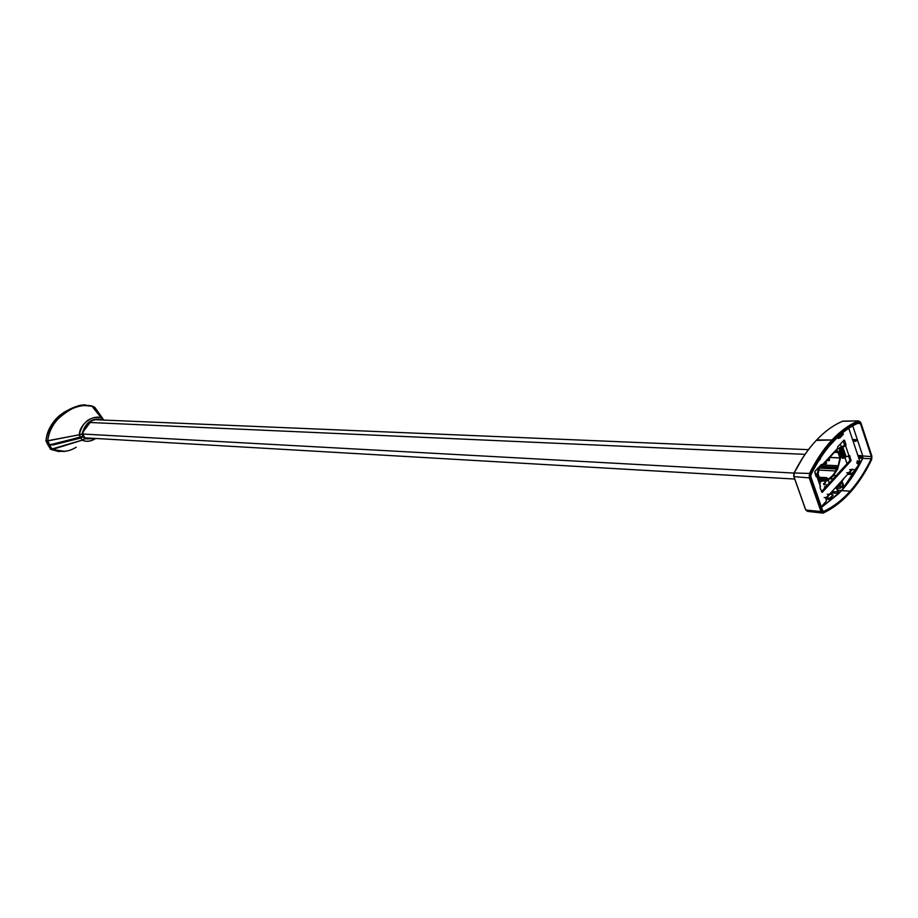 <?xml version="1.0" encoding="UTF-8"?>
<svg xmlns="http://www.w3.org/2000/svg" width="918" height="918" viewBox="0 0 918 918"><rect width="100%" height="100%" fill="white"/><g stroke="black" fill="none" stroke-linecap="round" stroke-linejoin="round"><path stroke-width="1.38" d="M95.047 410.048L96.975 412.457M99.167 419.882L97.813 419.457M98.008 419.446L99.454 419.893M83.366 436.107L72.074 439.229L73.142 439.688L72.545 440.112L72.706 439.16L74.794 439.045L72.797 439.045M72.327 439.699L53.003 445L55.436 444.392L53.244 443.933M93.992 408.246L93.338 407.902M90.125 422.498L83.217 431.724L82.907 434.145L83.699 435.683M100.429 419.939L98.731 419.434M98.524 419.434L96.459 419.641M52.923 444.117L72.361 439.297M102.38 418.172L102.3 419.664L102.38 418.172C92.225 413.628 78.925 425.55 79.441 434.707L47.839 440.892L49.595 444.851L47.874 444.805L52.819 444.186M47.874 444.805L45.9 440.789C48.115 427.203 54.885 417.3 66.211 411.057M81.094 405.205L84.307 404.941M94.669 409.233L94.038 408.774M81.335 405.205L84.249 404.953M102.162 419.526C91.926 417.667 85.236 422.498 82.092 434.007L83.194 436.211M79.338 434.891L82.195 434.099M82.15 434.203L83.056 436.096L80.658 437.22M79.396 434.925L80.589 437.243M74.53 438.609L80.371 437.152L79.281 435.029M49.813 444.943L52.521 444.117M54.954 443.509L72.074 439.229M85.626 404.861L80.692 405.194C65.637 408.854 47.564 421.132 46.015 440.801L47.943 444.771M79.441 434.707L82.092 434.007M49.744 444.955L47.575 441.076M102.472 418.172L101.06 417.552C89.608 416.336 82.356 422.085 79.292 434.776L79.35 434.845M79.292 434.776L47.736 440.732M47.77 440.674C50.157 418.516 73.566 402.463 91.731 405.894L101.06 417.552L102.426 418.138L94.761 407.271L102.506 418.206M47.644 440.674C49.079 430.312 53.072 422.59 59.613 417.529C67.496 410.61 75.081 406.513 82.368 405.24L91.731 405.894L94.669 407.213M836.218 450.44L838.559 451.495L840.636 457.6L837.732 468.914L836.585 467.893L838.237 465.759L822.746 464.99M825.97 461.479L826.59 463.269L825.856 464.038L825.121 462.706M826.762 460.629L828.943 460.733L828.323 458.943M829.241 458.484L829.631 459.998L828.943 460.733M838.237 465.759L839.924 457.852L838.054 452.425L835.277 451.449M89.264 422.464L805.029 454.353M97.239 419.515L98.949 419.87M817.066 474.331L818.672 467.365M82.907 434.042L793.909 473.068M84.881 437.84L794.736 479.058M819.189 480.481L817.41 474.354M819.407 467.434L818.122 473.963L820.004 479.471L824.812 480.378L826.682 478.691L826.774 479.781L826.648 481.009L825.73 481.319L819.544 480.493M88.656 438.345L85.856 438.483M826.774 479.804L826.648 477.796L828.357 479.139L832.477 475.719L835.931 470.98L836.332 467.319L837.56 469.247L832.741 476.499L826.877 480.906L826.705 479.804M87.497 438.896L89.998 438.425M90.32 438.437L87.715 438.93M91.066 438.483L87.761 438.93M97.962 413.605L98.731 414.649M50.547 449.235L48.126 444.84M84.594 438.758L82.15 440.135L84.594 438.758L83.527 436.979L84.169 436.578L85.007 438.07L87.52 438.483M84.169 436.578L83.572 435.958M87.015 438.815L91.582 438.517M48.034 444.909L49.79 445.023L48.011 445.023M50.501 449.212L52.257 449.453L49.721 445.333L52.785 444.587M55.298 444.151L53.6 444.576M74.874 439.252L73.142 439.688M55.436 444.392L75.012 439.493L75.058 438.62M74.874 438.758L80.773 437.576L83.836 435.97M83.618 436.13L80.704 437.289M83.561 436.268L84.708 438.793M84.708 438.896L93.785 438.643M52.028 449.304L49.939 445.746L48.206 445.23M48.425 445.643L50.685 449.361L59.062 451.633M72.407 439.378L55.298 443.658M83.308 436.566L80.991 437.989L74.794 439.079M75.012 439.493L80.991 437.989L82.161 440.089M82.15 440.135L50.685 449.361M82.207 440.17L52.326 449.476L64.708 451.369M82.207 440.215C86.223 441.902 90.228 441.604 94.21 439.343L95.288 438.724M76.228 447.169C68.976 451.851 61.104 452.643 52.613 449.545L52.613 449.545M819.751 466.206L820.784 465.082M819.636 467.491L822.218 465.529L821.185 464.657M820.302 483.66L816.894 473.837L815.253 474.09M839.97 447.422L839.006 448.454L842.299 458.185L843.642 458.254L840.349 448.512L841.313 447.468L839.97 447.422L844.48 445.62L843.378 440.766M839.006 448.454L840.349 448.512M816.894 473.837L815.907 475.972M843.642 458.254L844.606 457.198L841.313 447.468L843.355 446.217M844.606 457.198L846.121 456.785L842.827 447.043L845.639 445.884L844.296 445.827M835.862 450.818L837.732 448.799L837.664 446.905L843.963 440.135L844.571 440.365L843.768 440.342M820.107 485.324L820.072 487.974L822.172 492.438L850.963 460.916L849.712 455.649L846.121 456.785M820.451 486.666L816.538 475.455M816.194 476.775L817.031 476.832L816.205 476.821L814.886 471.45L821.358 464.474L821.989 464.703M851.124 459.849L849.781 459.78L849.62 460.847L821.392 491.738M849.781 459.78L848.507 455.982M844.571 440.365L845.994 444.61L845.639 445.884L848.92 455.626L849.712 455.649M857.068 461.226L856.964 463.395M858.479 461.467L857.791 463.923L856.896 463.223L857.584 460.756L858.479 461.467M836.837 437.966L829.138 446.217M826.315 497.774L826.211 501.297L821.3 506.725M848.84 472.965L829.838 493.895M854.773 469.786L858.72 465.426L859.5 460.343L848.771 428.281M819.843 502.536L820.577 504.671M847.199 429.349L846.04 430.163M860.373 422.005L858.456 420.88L859.156 421.683C850.034 425.459 841.29 431.781 832.936 440.663L832.006 439.974C823.607 448.971 816.091 460.125 809.481 473.447L810.548 473.975L810.33 477.475L822.092 511.142L823.928 512.347C833.441 507.906 842.265 501.148 850.401 492.071L849.976 492.679M821.53 507.367L841.645 490.602L838.031 490.258L850.102 491.199L850.435 492.174C858.548 483.052 865.64 472.139 871.687 459.459L871.859 456.062L860.912 422.969L859.156 421.683M859.271 422.693C850.217 426.445 841.542 432.734 833.234 441.558C824.949 450.451 817.536 461.479 811.019 474.64L810.881 476.878L822.631 510.546L823.813 511.326C833.257 506.908 842.024 500.207 850.102 491.199C858.169 482.168 865.215 471.359 871.228 458.771L871.354 456.625L860.395 423.519L859.271 422.693M838.949 493.184L841.645 490.602C849.712 481.617 856.758 470.865 862.782 458.346L862.897 456.292L852.753 425.872L857.412 439.848L855.668 441.11L853.006 440.915M871.664 459.413C865.605 472.081 858.525 482.971 850.401 492.071L850.102 491.199L841.645 490.602L862.771 458.334L862.897 456.292L861.027 457.164L861.6 456.349L860.992 457.072L858.364 456.946M840.681 487.584L844.158 487.389M838.983 485.989L843.573 486.012L844.216 487.653L843.711 485.863L844.25 487.607M839.798 485.014L842.276 482.352L839.798 485.014L839.27 484.463L841.714 481.766L843.631 485.645M838.455 484.406L839.27 484.463M842.276 482.352L839.58 485.324M831.41 477.842L831.547 478.863M846.694 472.839L849.357 472.46L852.501 473.757L848.622 473.206M840.36 444.014L841.244 446.607M844.778 457.061L847.016 463.693M839.878 486.551L840.211 488.307L839.878 486.551M851.56 469.672L849.678 469.557M855.358 470.223L852.03 469.167L849.047 472.449L851.881 469.316M840.188 437.691L837.698 437.083M837.124 437.978L838.157 438.46L840.234 437.427M840.28 437.691L843.24 433.755M852.501 439.424L857.412 439.848M857.446 439.929L856.723 440.778L857.446 439.929L862.759 455.89L862.036 456.682L862.599 456.292M857.86 455.431L862.759 455.89M862.794 455.971L871.354 456.625M841.714 481.64L844.537 477.704M855.794 468.65L855.278 469.224M816.217 440.422L832.006 439.974L832.936 440.663C824.582 449.613 817.112 460.721 810.548 473.975M816.664 439.94L832.006 439.974C840.406 431.047 849.207 424.69 858.376 420.914L842.976 421.11C833.819 424.85 825.053 431.127 816.664 439.94C808.288 448.822 800.806 459.838 794.219 472.988L809.481 473.447L809.217 477.865L810.33 477.475M824.169 497.613L827.152 497.349L829.987 498.623L826.097 498.015M838.386 484.486L839.201 484.543L837.193 487.596L839.201 484.543M828.472 480.068L829.08 483.316M839.637 484.888L837.216 487.917M824.685 482.868L825.041 483.912L825.489 481.893L824.628 484.876L823.377 483.866L824.353 484.899M824.387 483.189L824.387 484.314M824.754 484.234L823.48 483.878M825.202 482.214L825.007 483.797M825.075 487.71L824.387 486.781L825.041 487.733M826.636 485.989L826.441 484.647L826.211 486.46M825.534 487.194L824.49 486.792M826.211 485.129L826.039 486.655M818.546 461.008L820.497 458.828M829.608 498.187L832.993 495.077M829.126 494.377L827.233 494.24M829.447 494.033L826.51 497.258L829.585 493.884L832.052 494.595M831.892 491.646L838.364 491.784L837.193 487.596M821.518 507.367L838.995 493.425L831.983 493.012L830.824 494.171M831.582 491.979L831.983 493.012M837.227 487.974L839.706 485.106M838.409 491.417L837.193 487.883L838.364 491.784M824.284 483.189L824.651 484.222M814.851 472.942L815.081 471.232M831.134 478.84L830.939 478.267M819.59 481.606L820.417 481.709M82.482 434.042C85.626 422.796 92.167 418.069 102.127 419.87L102.219 420.008M47.518 440.904L45.9 440.789M47.575 441.133L46.072 441.042M80.692 405.194L92.718 406.272M102.552 418.264L103.596 420.065M824.043 463.877L825.752 463.957M823.997 463.923L825.775 464.003M834.508 452.276L838.054 452.425M834.439 452.344L838.111 452.505M830.044 457.405L839.924 457.852M829.941 457.52L839.936 457.967M822.654 465.059L838.191 465.839M822.138 466.505L836.883 467.251M822.115 466.562L836.849 467.308M826.2 478.898L819.682 478.53L826.234 478.863M821.254 480.125L824.88 480.332M824.823 480.366L821.392 480.171L824.812 480.378M822.092 466.619L836.309 467.331M822.023 466.734L836.137 467.457M819.269 467.905L835.977 468.765M819.212 468.088L836.057 468.96M818.707 470.085L835.931 470.98M827.841 479.024L828.518 479.07M819.281 477.383L826.648 477.796M819.51 478.048L826.384 478.439M819.579 478.244L826.372 478.634M84.904 438.563L92.993 438.597M80.635 437.312L81.989 440.078M82.368 440.17C86.407 441.96 90.698 441.489 95.254 438.724M820.807 465.185L819.866 466.206L820.313 467.514M815.781 475.604L815.54 474.893M845.535 456.82L842.242 447.089L842.77 446.251M837.606 448.305L822.103 465.024L820.899 464.967M850.963 460.916L849.62 460.847M845.994 444.61L844.652 444.553M845.834 445.678L844.48 445.62M860.74 422.555L858.456 420.88L842.598 421.259M871.457 459.849L871.859 456.062M871.721 455.638L860.935 422.946M857.504 423.462L860.395 423.519M862.782 458.346L871.228 458.771M843.676 421.075L842.793 421.144M841.886 482.788L843.688 487.848M840.899 481.709L842.46 482.225M848.404 473.447L851.434 474.158L847.934 473.963M852.501 473.757L851.514 473.631M855.106 470.039L854.165 469.729M836.826 437.909L839.213 437.966M855.507 470.188L852.535 473.94L851.434 474.158L852.306 474.239L855.576 470.647L852.547 473.986L847.75 474.17M836.941 437.806L840.211 437.45L837.147 437.611M840.28 437.599L843.24 433.984L840.154 437.289L839.178 437.14M855.438 470.36L852.466 473.654M852.122 473.332L855.106 470.05M852.661 469.247L849.678 472.529M849.357 472.46L852.34 469.178M852.03 469.167L849.047 472.449M843.298 434.283L840.268 437.542M841.967 433.319L843.263 433.95L839.718 436.945M856.964 439.515L856.242 440.296M855.886 441.283L853.051 441.053M862.312 455.558L861.6 456.349M861.245 457.325L858.41 457.084M858.743 458.059L862.771 458.334M853.086 441.168L855.725 441.225M858.445 457.187L861.084 457.267M852.822 440.376L855.725 440.491M858.181 456.407L861.073 456.544M847.658 474.273L851.537 474.422M841.898 433.376L842.793 433.64M843.309 434.203L842.655 433.422M842.162 482.111L839.718 484.796M842.299 482.26L843.573 486.012M793.932 476.626L805.809 510.029L820.99 511.533L823.079 513.151L823.928 512.347M823.125 511.269L823.813 511.326M822.103 513.036L807.542 511.36L805.809 510.029L793.726 476.201L794.219 472.988L794.001 476.637L809.217 477.865L820.99 511.533L822.092 511.142M825.867 498.336L829.987 498.623M835.919 487.194L837.101 488.135M819.59 459.344L820.405 458.22M825.913 498.887L830.01 498.818L833.119 495.376L832.488 494.63M825.993 499.105L828.965 499.208L828.977 498.497M829.183 499.381L833.062 494.951M829.952 498.52L833.016 495.135M830.021 498.864L833.142 495.433L831.788 494.504M826.521 497.258L829.585 493.884M826.82 497.281L829.895 493.895M827.152 497.349L830.216 493.964M838.467 493.597L836.573 488.319L834.99 488.227M826.028 499.197L829.011 499.312M802.343 458.541L794.15 472.988M821.599 481.434L820.199 481.686M825.81 464.038L823.974 463.946M808.437 449.659L95.954 419.744M836.332 467.319L822.092 466.596M826.843 477.658L819.223 477.234M66.337 450.979L63.847 451.53M837.732 448.799L822.218 465.529M820.531 486.563L817.123 476.717M836.172 475.57L833.682 475.409M839.993 488.296L837.319 488.158M840.096 486.402L838.696 486.299M836.768 437.966L839.293 438.024M840.245 437.496L839.385 438.024M857.458 439.997L856.723 440.778M862.805 456.039L862.082 456.831M841.014 481.583L842.483 482.202L843.722 485.851M853.109 441.225L855.805 441.283M858.468 457.244L861.164 457.325M852.547 473.986L851.697 474.491M847.601 474.331L851.617 474.491M840.108 422.372L842.678 421.201M823.079 513.151L823.871 512.749C833.452 508.102 842.299 501.239 850.435 492.174M833.062 478.966L830.308 478.783M826.051 499.266L829.103 499.381M837.25 487.894L839.729 485.163M805.534 509.582L793.875 476.614M793.726 476.201L793.886 473.378M794.081 472.999C800.221 460.79 807.151 450.417 814.874 441.879M839.029 493.391L838.501 491.623"/></g></svg>
